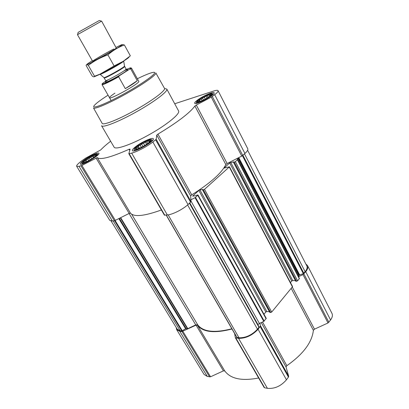 <?xml version="1.0" encoding="UTF-8"?>
<svg xmlns="http://www.w3.org/2000/svg" width="409" height="409" viewBox="0 0 409 409"><rect width="100%" height="100%" fill="white"/><g stroke="black" fill="none" stroke-linecap="round" stroke-linejoin="round"><path stroke-width="0.61" d="M135.747 149.106L136.637 148.728L136.013 148.027L137.736 147.337L138.119 146.115L140.277 145.415L141.494 143.886L143.585 143.462L145.251 141.908L146.8 141.989L148.421 140.706L149.081 141.381L150.164 140.599L149.863 141.688M137.761 145.972C143.815 141.263 154.229 137.741 149.459 142.087C145.814 145.134 141.739 147.434 137.25 148.994C134.3 149.622 134.469 148.62 137.761 145.972M83.278 162.608L84.223 162.235L83.819 161.575L85.455 160.936L85.931 159.812L87.879 159.183L89.044 157.797L90.854 157.434L92.342 156.054L93.605 156.156L94.97 155.031L95.404 155.676L96.227 155.016L96.008 155.624M85.629 159.679C90.951 155.747 99.136 152.639 95.767 155.875C92.347 158.799 88.508 161.044 84.249 162.603C81.994 163.063 82.46 162.087 85.629 159.679M198.017 102.015L198.564 101.81L197.818 101.304L199.265 100.772L199.459 99.776L201.397 99.162L202.409 97.838L204.388 97.403L205.906 95.987L207.46 95.957L209.035 94.714L209.812 95.2L210.967 94.356L210.804 95.343M199.106 99.663C204.26 95.64 214.868 91.749 210.701 95.461C207.087 98.334 203.104 100.476 198.754 101.882C196.601 102.296 196.719 101.555 199.106 99.663M295.733 281.085L296.602 281.274L297.599 280.804L299.316 278.728L298.647 276.648L302.997 274.592L305.743 271.704C307.696 269.265 308.284 267.21 307.496 265.543L305.845 263.984M290.456 282.563L291.729 281.039L292.721 280.574L295.395 280.62M269.802 312.287L270.681 312.522L271.719 312.036L292.588 286.607L229.469 166.806L224.086 168.063L229.664 162.956L233.738 161.846L233.478 162.296L234.331 162.168L235.385 161.632L237.563 159.587L237.159 158.431L241.75 156.095L244.925 153.477C247.261 151.34 248.197 149.745 247.736 148.702L218.063 90.691C217.68 90.092 216.141 90.225 213.447 91.095L174.709 103.758M263.958 314.224L265.814 312.011L266.842 311.53L269.408 311.709M257.828 324.68L259.413 323.453L263.8 321.413L266.244 318.35L198.012 195.001L197.031 195.052L195.885 195.737L192.649 196.11L198.805 190.456L199.889 189.909L202.9 189.459L202.578 189.981L203.421 189.888L204.515 189.331L229.469 166.806M110.635 141.233C106.468 144.449 103.17 147.342 100.737 149.919L85.726 158.084L82.051 160.619C78.16 163.462 76.365 165.343 76.662 166.274L78.998 166.335L81.892 165.451L97.24 157.588C100.154 160.159 110.767 157.393 129.08 149.285L130.098 149.116L128.83 153.723L131.667 153.119C136.718 151.928 147.046 146.524 152.859 142.005L156.187 139.295L156.734 135.118L157.935 134.116C177.399 122.352 189.72 112.996 194.894 106.038L196.31 105.047L227.143 163.528L237.159 158.431M227.143 163.528L225.819 164.576C221.719 173.043 210.359 183.13 191.744 194.853L190.655 195.952L190.916 199.807L195.502 197.419L198.012 195.001M236.862 337.292L239.03 337.793C245.763 337.921 251.913 335.063 257.481 329.219L259.122 326.985L189.679 203.084L259.122 326.985M164.372 215.057L167.368 214.986C172.644 214.515 182.695 209.464 188.017 204.577L191.034 201.611L190.916 199.807M97.24 157.588L130.445 213.14C134.06 217.205 144.372 216.141 161.381 209.96M130.445 213.14L129.178 213.421L114.443 220.783L112.393 221.008L109.776 220.374L76.662 166.274M196.31 105.047L211.279 97.143L214.684 94.683C217.22 92.72 218.345 91.386 218.063 90.691M84.203 160.057C89.612 156.08 98.472 151.964 98.917 153.252C100.604 154.899 81.069 166.315 80.384 164.065C80.169 163.411 81.442 162.076 84.203 160.057M135.952 146.448C141.862 141.892 152.751 137.041 153.329 138.758C155.333 140.962 133.252 153.447 132.404 150.594C132.127 149.852 133.308 148.472 135.952 146.448M197.235 100.261C202.455 96.212 213.713 91.192 214.127 92.771C215.753 94.648 195.221 105.675 194.669 103.237C194.469 102.705 195.328 101.718 197.235 100.261M178.6 110.977C180.389 113.682 167.107 124.648 149.403 134.556C131.718 144.505 115.456 150.118 114.106 147.168L101.56 125.716C102.562 128.078 118.676 121.805 136.586 111.734C154.515 101.693 168.288 91.197 166.816 89.096L178.6 110.977M111.105 221.029L177.266 329.225L180.216 330.809L181.8 330.999L185.604 328.749L118.876 218.672M231.857 328.759C214.505 333.207 203.125 331.893 197.721 324.828L195.742 324.889L187.792 328.652L185.604 328.749M298.647 276.648L299.102 275.15L303.314 273.616L305.14 271.704C306.995 269.393 307.553 267.45 306.806 265.865L247.614 150.246M176.223 327.522L176.647 329.634L179.756 331.305L181.964 331.566L196.044 325.145L223.411 370.881L210.553 376.771L207.353 376.49L204.065 374.434L176.647 329.634M231.995 328.994C214.393 333.545 202.849 332.251 197.358 325.104L196.044 325.145M234.628 333.56L235.354 337.757L238.559 338.35C245.681 338.488 252.189 335.467 258.084 329.281L260.523 325.876L259.873 323.238M197.358 325.104L224.745 370.927L223.411 370.881M224.745 370.927C230.61 378.892 241.908 381.244 258.641 377.988M264.066 387.292L264.633 387.788L267.404 388.335C274.603 388.99 280.957 386.137 286.458 379.787L288.447 377.093L288.682 376.229L286.049 367.026L286.842 365.687C303.151 354.23 312.001 342.445 313.381 330.344L314.47 329.173L328.008 322.972L330.579 319.991C332.389 317.45 332.844 315.232 331.939 313.33L307.496 265.543M137.347 78.743C145.21 74.903 150.563 72.766 153.406 72.337C159.147 71.457 145.635 81.749 125.946 92.777C106.274 103.835 90.476 109.995 94.244 105.537C95.793 103.666 99.525 100.778 105.435 96.877L108.068 95.174M130.998 68.037L131.478 68.093L138.784 81.34C140.696 82.766 109.735 100.139 109.54 97.751C109.407 97.158 111.212 95.619 114.955 93.129M93.492 107.925L102.158 123.37C103.017 125.64 118.436 119.592 135.589 109.949C152.751 100.333 165.967 90.312 164.505 88.385L155.814 72.925C157.036 74.418 143.59 84.024 126.432 93.641C109.285 103.278 94.101 109.735 93.482 107.904M164.991 88.595L166.816 89.096M198.431 99.878C202.378 96.826 210.768 92.909 212.199 93.472C215.722 94.254 194.924 105.425 196.31 102.02L198.431 99.878M85.113 159.817C90.517 156.182 94.51 154.244 97.091 154.004C100.496 154.566 80.813 166.064 81.943 162.843C82.183 162.194 83.237 161.182 85.113 159.817M137.107 146.146C141.514 142.751 149.53 138.973 151.192 139.52C155.492 140.379 132.669 153.283 134.162 149.152C134.418 148.447 135.399 147.444 137.107 146.146M199.459 99.776L200.303 101.396M201.397 99.162L202.164 100.634M199.265 100.772L199.704 101.606M209.812 95.2L210.18 95.91M209.035 94.714L209.807 96.207M207.46 95.957L208.186 97.352M205.906 95.987L207 98.094M204.388 97.403L205.267 99.09M202.409 97.838L203.534 99.99M85.931 159.812L86.974 161.535M87.879 159.183L88.758 160.64M85.455 160.936L86.064 161.938M84.223 162.235L84.418 162.552M95.404 155.676L95.614 156.028M94.97 155.031L95.583 156.059M93.605 156.156L94.223 157.189M92.342 156.054L93.39 157.802M90.854 157.434L91.734 158.907M89.044 157.797L90.251 159.801M138.119 146.115L139.336 148.247M140.277 145.415L141.366 147.327M137.736 147.337L138.452 148.595M136.637 148.728L136.846 149.096M149.081 141.381L149.474 142.076M148.421 140.706L149.29 142.245M146.8 141.989L147.68 143.544M145.251 141.908L146.606 144.3M143.585 143.462L144.735 145.492M141.494 143.886L142.976 146.494M126.366 69.382L130.359 67.843C131.115 67.72 130.972 68.098 129.919 68.978L119.065 75.941C109.535 81.457 100.409 85.578 102.403 83.528L105.849 81.089M119.065 75.941L118.656 76.8C108.998 82.183 103.457 84.791 102.03 84.617L111.156 100.578M131.478 68.093L130.793 69.003L129.919 68.978M130.793 69.003L137.25 80.706L125.297 88.646C131.274 85.19 135.256 82.541 137.25 80.706M118.656 76.8L125.297 88.646M101.493 21.171L99.336 20.491L78.124 32.393L77.587 34.581M113.814 48.983C106.785 52.408 89.944 62.25 92.858 61.248C94.75 60.859 114.965 49.515 116.294 48.093L101.626 21.11L77.459 34.668L92.618 61.268M124.505 65.987L123.682 61.048C123.835 62.132 100.9 75 100.077 74.295L103.866 77.572M116.156 47.372L118.319 46.278C127.536 41.672 119.295 47.291 104.428 55.604C89.566 63.932 81.57 67.403 90.859 61.647L92.322 60.747M88.334 65.384L94.556 76.243C94.29 77.137 93.487 77.045 92.143 75.967L86.125 65.491C86.258 64.453 86.994 64.418 88.334 65.384C94.177 60.9 100.706 57.398 107.91 54.878C112.869 50.501 118.354 47.183 124.356 44.934L122.133 44.596M124.356 44.934L130.333 55.828L123.252 61.289L114.111 65.956L99.98 74.152L94.556 76.243M107.91 54.878L114.111 65.956M129.096 56.907C129.27 57.26 127.306 58.738 123.206 61.34C115.839 65.915 108.288 70.154 100.558 74.049L94.111 76.815M299.316 278.728L237.43 159.796M297.599 280.804L235.385 161.632M292.486 286.975L229.301 167.092M271.719 312.036L204.515 189.331M266.121 318.79L197.813 195.349M264.194 321.116L195.502 197.419M259.025 327.358L189.464 203.278M257.481 329.219L187.608 204.94M78.998 166.335L112.393 221.008M80.956 165.844L114.443 220.783M81.892 165.451L115.379 220.451M96.008 157.997L129.178 213.421M129.08 149.285L129.735 150.415M129.203 153.738L164.807 215.267M131.667 153.119L167.368 214.986M152.859 142.005L188.017 204.577M155.671 139.852L190.599 202.261M156.187 139.295L191.034 201.611M156.734 135.118L190.655 195.952M157.935 134.116L191.744 194.853M194.894 106.038L225.819 164.576M211.279 97.143L241.75 156.095M212.322 96.493L242.747 155.435M214.684 94.683L244.925 153.477M180.216 330.809L113.155 220.921M181.8 330.999L114.617 220.753M182.312 330.835L115.149 220.558M186.115 328.591L119.372 218.416M187.414 328.734L120.358 217.915M187.792 328.652L120.706 217.736M195.742 324.889L129.06 213.483M197.721 324.828L131.647 214.214M237.072 337.558L166.325 215.098M239.03 337.793L168.155 214.878M303.826 273.294L242.926 155.272M305.14 271.704L244.49 153.871M257.931 324.557L189.807 202.976M259.413 323.453L190.998 201.08M263.8 321.413L195.067 197.711M193.058 196.136L192.854 195.763M265.814 312.011L198.805 190.456M266.842 311.53L199.889 189.909M269.904 312.466L202.675 189.996M270.681 312.522L203.421 189.888M224.418 168.089L224.255 167.772M291.729 281.039L229.664 162.956M292.721 280.574L230.707 162.424M295.825 281.259L233.585 162.312M296.602 281.274L234.331 162.168M299.403 278.457L237.563 159.587M298.56 276.433L237.179 158.421M298.872 275.426L237.885 158.058M299.102 275.15L238.207 157.894M299.613 274.822L238.779 157.603M303.314 273.616L242.414 155.691M179.756 331.305L207.353 376.49M181.964 331.566L209.618 376.934M182.905 331.356L210.553 376.771M235.84 338.023L264.633 387.788M238.559 338.35L267.404 388.335M258.084 329.281L286.458 379.787M260.231 326.684L288.447 377.093M260.523 325.876L288.682 376.229M261.269 322.589L286.049 367.026M262.527 322.006L286.842 365.687M291.254 288.457L313.381 330.344M292.323 287.169L314.47 329.173M302.997 274.592L328.008 322.972M303.902 273.923L328.877 322.302M305.743 271.704L330.579 319.991M123.999 70.875C131.391 67.378 126.995 71.207 117.005 76.795C107.025 82.413 101.468 84.172 108.303 79.683M104.162 77.94C104.106 79.203 125.757 67.05 124.668 66.432L124.52 66.079C124.668 67.132 104.745 78.313 103.937 77.633L105.634 80.527C105.609 81.846 127.235 69.714 126.11 69.034L126.524 69.566M128.83 153.723L164.392 215.16M236.877 337.451L166.192 215.114M269.792 312.41L202.578 189.981M295.702 281.208L233.478 162.296M235.354 337.757L264.127 387.466M196.3 102.322L196.254 103.4M212.45 93.63L213.36 94.203M81.948 163.119L81.958 164.137M97.327 154.137L98.226 154.633M134.157 149.551L134.147 150.824M151.529 139.72L152.634 140.369M124.668 66.432L126.11 69.034M105.875 81.156L105.634 80.527M100.558 74.049L99.985 74.152"/></g></svg>
